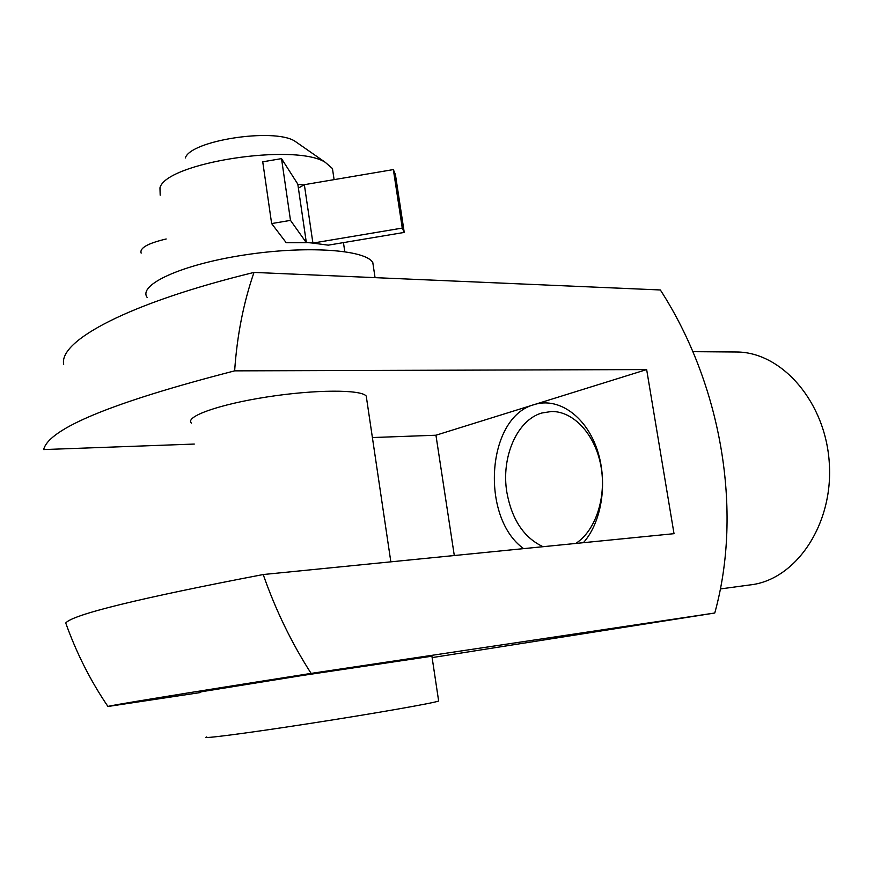 <?xml version="1.0" encoding="UTF-8"?>
<svg xmlns="http://www.w3.org/2000/svg" width="873" height="873" viewBox="0 0 873 873"><rect width="100%" height="100%" fill="white"/><g stroke="black" fill="none" stroke-linecap="round" stroke-linejoin="round"><path stroke-width="1.31" d="M432.124 657.609L714.769 613.01L311.104 673.399C291.506 642.823 275.541 609.867 263.209 574.532L674.021 533.676L646.653 369.574L234.641 370.861C237.052 335.516 243.502 302.713 253.999 272.42C127.163 303.302 58.709 341.103 63.685 364.281M253.999 272.42L660.348 289.967C721.011 383.782 743.272 510.29 714.769 613.01M366.66 398.994L366.234 396.058C361.084 389.391 315.186 389.456 267.138 396.942C219.014 404.341 184.498 416.727 191.416 423.121M646.653 369.574L435.943 435.223L454.298 555.534M194.286 444.062L43.65 449.573C48.724 428.599 112.388 402.366 234.641 370.861M372.389 437.548L435.943 435.223M523.614 548.637C479.866 517.253 486.621 416.945 534.232 404.603C557.509 397.128 584.539 414.871 596.357 447.38C608.295 479.768 602.468 521.301 583.393 542.69M263.209 574.532C138.24 598.474 72.415 614.625 65.737 622.995C76.464 653.048 90.53 680.885 107.957 706.486L200.659 692.507M306.325 242.476L312.905 243.076L304.35 184.683L298.391 188.121M304.339 184.967L297.955 184.389M438.573 700.528L438.65 701.03C433.739 703.071 374.539 713.481 310.144 723.433C245.662 733.429 198.815 739.442 206.672 736.943M431.917 656.201L303.313 675.331L200.583 691.885M373.622 268.098L372.804 262.587C365.765 249.645 306.139 245.335 243.676 255.091C181.104 264.694 137.563 284.969 147.221 297.518M333.235 173.847L332.449 168.554L325.138 162.225C294.714 142.823 166.056 162.738 159.966 187.793L160.185 195.214M298.315 143.565L294.648 141.011C273.522 127.698 190.39 140.575 185.36 157.937M312.85 243.109L328.248 245.16L404.243 232.414L402.267 228.082L312.905 243.076M286.224 242.716L306.358 242.694L290.491 220.378L271.634 223.564L286.224 242.716M734.935 351.983L736.681 351.994C782.164 352.092 826.087 402.562 829.35 464.043C833.126 525.502 795.227 580.174 750.016 584.932L720.443 588.937M107.957 706.486C105.971 706.159 180.231 693.948 311.104 673.399M543.039 546.705C523.92 537.713 511.862 519.61 506.875 492.394C500.927 457.496 516.871 420.044 541.882 412.994L551.43 411.499C573.277 411.041 595.026 434.154 600.853 465.615C606.822 497.01 595.593 530.904 575.711 543.453M271.634 223.564L262.74 161.821L281.521 158.624L297.802 184.116L306.358 242.694M281.521 158.624L290.491 220.378M141.164 253.126C139.429 248.052 147.766 243.338 166.186 238.984M304.35 184.683L393.352 169.58L395.404 174.513L404.243 232.414M393.352 169.58L402.267 228.082M438.65 701.03L431.895 656.07M390.842 561.841L366.234 396.058M375.063 277.647L372.804 262.587M294.648 141.011L325.138 162.225M344.78 251.631L343.449 242.607M334.097 179.631L332.449 168.554M736.681 351.994L692.911 351.666"/></g></svg>
